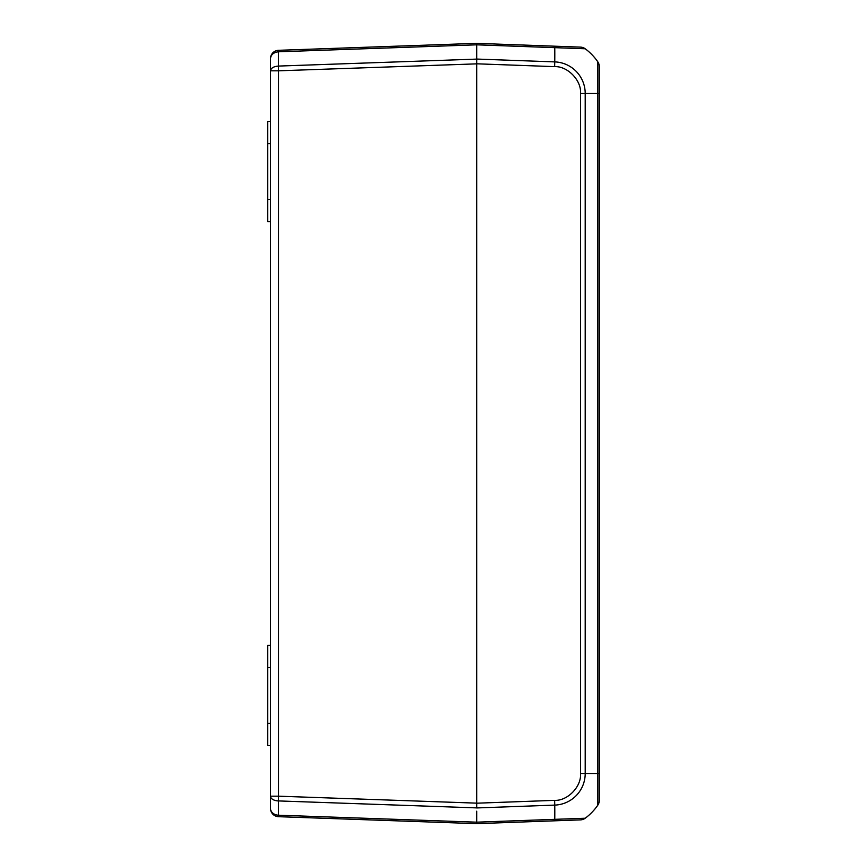 <?xml version="1.0" encoding="UTF-8"?>
<svg xmlns="http://www.w3.org/2000/svg" width="867" height="867" viewBox="0 0 867 867"><rect width="100%" height="100%" fill="white"/><g stroke="black" fill="none" stroke-linecap="round" stroke-linejoin="round"><path stroke-width="1.3" d="M308.652 817.744L427.366 821.916M278.535 816.692L278.426 815.208L476.698 822.176L476.698 823.65L278.535 816.692A8.356 8.356 0 0 1 270.471 808.337A8.356 6.882 0 0 0 278.426 815.208L278.535 796.188L476.698 803.145L476.698 63.8L554.631 66.64C567.657 66 581.616 80.49 580.522 93.495L580.522 773.505C581.616 786.51 567.657 801 554.631 800.36L554.75 805.107A55.737 2.027 87.9 0 1 554.75 819.337L585.203 818.231A55.737 55.737 0 0 0 597.84 805.129A8.356 8.356 0 0 0 599.314 800.382L599.314 773.505L597.84 773.505L597.84 805.129M599.314 796.339L599.314 66.618A8.356 8.356 0 0 0 597.84 61.871A55.737 55.737 0 0 0 585.203 48.769L476.698 44.824L278.426 51.792L278.535 50.308L476.698 43.35L476.698 803.145M476.698 811.176L476.698 822.176L554.75 819.337L554.631 820.811L580.522 819.879A8.356 8.356 0 0 0 585.203 818.231M476.698 63.855L278.535 70.812L278.426 66.076L476.698 59.108M270.471 645.297L267.686 645.297L267.686 667.59L270.471 667.59M270.471 723.327L267.686 723.327L267.686 745.62L270.471 745.62M267.686 723.327L267.686 667.59M270.471 58.663L270.471 796.188L278.535 796.188L278.535 70.812L270.471 70.812C270.948 68.059 273.593 66.477 278.426 66.076L278.426 51.792C273.593 52.378 270.948 54.664 270.471 58.663A8.356 8.356 0 0 1 278.535 50.308M270.471 199.41L267.686 199.41L267.686 143.673L270.471 143.673M270.471 121.38L267.686 121.38L267.686 143.673M267.686 199.41L267.686 221.703L270.471 221.703M476.698 807.892L278.426 800.924A8.356 4.747 180 0 1 270.471 796.188L270.471 808.337M597.84 61.871L597.84 93.495L599.314 93.495L599.314 70.66M585.203 48.769A8.356 8.356 0 0 0 580.522 47.121L554.631 46.189L554.75 47.663A55.737 2.027 92.1 0 1 554.75 61.893A31.613 31.591 -90 0 1 585.203 93.495L597.84 93.495L597.84 773.505L585.203 773.505A31.613 31.591 -90 0 1 554.75 805.107L476.698 807.946L476.698 803.2L554.631 800.36M476.698 823.65L554.631 820.811L476.698 823.65M554.631 46.189L476.698 43.35L554.631 46.189M278.426 800.924L278.426 815.208M278.426 51.792L278.426 66.076M580.522 93.495L585.203 93.495L585.203 773.505L580.522 773.505M476.698 59.054L554.75 61.893L554.631 66.64"/></g></svg>
